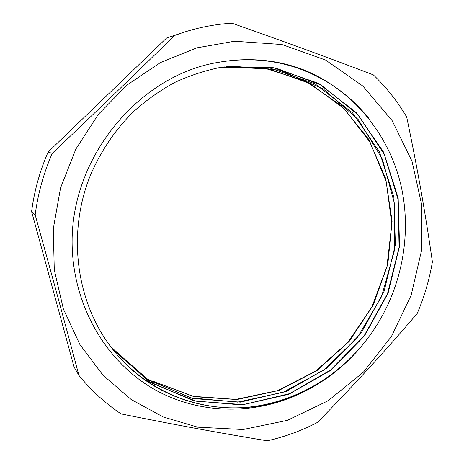<?xml version="1.0" encoding="UTF-8"?>
<svg xmlns="http://www.w3.org/2000/svg" width="464" height="464" viewBox="0 0 464 464"><rect width="100%" height="100%" fill="white"/><g stroke="black" fill="none" stroke-linecap="round" stroke-linejoin="round"><path stroke-width="0.7" d="M366.925 339.375C399.985 296.247 412.902 238.699 401.157 186.128C389.023 133.719 351.979 88.183 300.608 68.678C274.833 59.525 247.793 57.35 219.489 62.159C140.435 74.275 71.671 155.573 72.106 242.011C72.309 304.256 105.171 360.725 152.905 388.559C200.947 416.214 259.991 415.315 307.47 389.934C244.627 423.533 159.836 410.072 112.682 349.253C76.908 304.059 66.787 236.054 89.494 177.55C99.65 152.818 114.567 130.535 133.116 112.004C146.056 100.369 159.976 90.497 174.882 82.383C190.182 75.359 205.865 70.267 221.92 67.112L272.2 67.326L318.356 83.294L356.398 112.688L383.56 152.122L398.164 197.931L399.55 246.274L388.003 293.451L364.426 335.936L330.542 370.51L288.666 394.319L241.872 404.944L193.871 400.879L148.938 381.53L111.604 347.872M219.861 67.46L269.468 67.872L314.986 83.804L352.53 112.833L379.378 151.763L393.855 196.956L395.386 244.656L384.117 291.247L361.027 333.256L327.752 367.558L286.543 391.268L240.427 402.143L193.001 398.553L148.463 379.987L111.18 347.327M219.246 67.57L264.236 68.011L305.973 81.316L341.498 105.792L368.52 139.09L385.659 178.478L392.097 221.16L387.817 264.306L373.172 305.237L349.16 341.405L317.121 370.492L278.939 390.421L236.936 399.545L193.923 396.639L152.842 381.164L151.954 382.092M152.592 382.464L153.01 381.367M217.813 62.466L218.863 62.275C247.022 57.484 273.917 59.665 299.547 68.817C327.375 79.095 350.436 95.578 368.723 118.268M365.881 340.738C336.661 378.154 292.83 403.309 245.908 407.404C199.079 411.11 150.603 392.73 117.554 355.14M226.577 66.427L276.051 68.121L321.117 85.045L358.069 114.799L384.227 154.199L398.112 199.601L399.098 247.364L387.44 293.874L364.124 335.803L330.693 369.982L289.472 393.681L243.351 404.62L195.924 401.186L151.281 382.91L113.773 350.535M231.559 66.097L279.792 70.174L323.135 88.804L358.167 119.503L382.435 159.164L394.626 204.218L394.243 251.175L381.582 296.554L357.674 337.154L324.075 369.947L283.081 392.318L237.539 402.131L190.971 397.88L147.337 379.204L110.844 346.886M224.495 66.932L268.865 68.921L309.691 83.381L344.137 108.611L370.086 142.251L386.216 181.656L391.825 224.066L386.906 266.754L371.844 307.104L347.646 342.658L315.624 371.159L277.646 390.607L235.973 399.394L193.366 396.355L152.842 381.164M307.47 389.934C330.948 377.574 350.761 360.719 366.92 339.375M78.926 375.405L74.101 367.076L31.598 211.514L35.165 214.844C51.893 275.036 64.392 320.955 78.926 375.405C91.321 390.572 105.386 403.407 121.133 413.911C177.451 425.268 219.031 432.866 267.189 440.8C284.786 436.868 301.571 430.72 317.533 422.362C355.441 383.502 383.902 352.373 417.159 313.583C424.287 296.943 429.368 279.705 432.402 261.87C425.186 212.1 417.89 170.694 406.684 116.98C397.52 101.454 386.402 87.418 373.329 74.872C327.19 57.287 286.967 42.543 231.942 23.2C215.766 24.18 199.717 27.202 183.79 32.271L174.58 35.473C132.826 76.328 97.8 110.096 52.235 153.369L48.094 152.07L166.593 38.025L174.58 35.473M31.598 211.514C34.29 190.988 39.788 171.175 48.094 152.07M166.593 38.025L183.79 32.271M52.235 153.369C43.645 173.13 37.955 193.621 35.165 214.844M234.448 41.244L281.834 44.498L325.484 59.995L362.871 86.072L392.115 120.588L411.986 161.182L421.828 205.413L421.469 250.879L411.15 295.278L391.477 336.406L363.376 372.203L328.129 400.763L287.367 420.343L243.101 429.507L197.728 427.17L163.258 416.991L131.184 399.521L102.944 375.144L79.93 344.601L63.377 309.012L54.282 269.845L53.273 228.839L60.546 187.943L75.841 149.124L98.414 114.26L127.107 84.987L160.457 62.57L196.811 47.856L234.448 41.244"/></g></svg>
